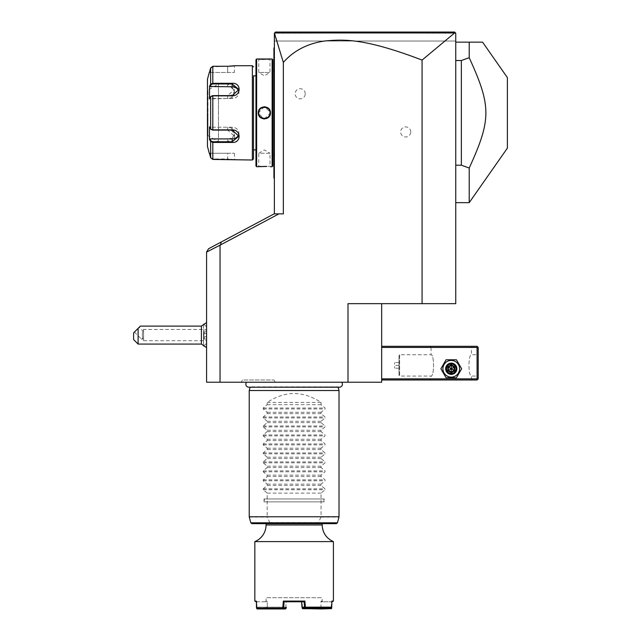 <?xml version="1.0" encoding="UTF-8"?>
<svg xmlns="http://www.w3.org/2000/svg" width="641" height="641" viewBox="0 0 641 641"><rect width="100%" height="100%" fill="white"/><g stroke="black" fill="none" stroke-linecap="round" stroke-linejoin="round"><path stroke-width="0.48" stroke-dasharray="3.21 2.4" d="M273.923 48.355L273.923 177.509L274.372 177.958L274.372 178.406L273.923 177.958L274.372 178.406L274.372 120.692L274.372 177.958L273.923 177.509L274.372 178.406M454.637 32.939L274.66 32.947L283.346 62.393C293.37 51.152 306.326 44.149 322.223 41.393C341.028 39.301 361.228 36.914 422.074 60.078L454.637 32.939L455.406 32.835L274.372 33.172L274.372 41.032L455.743 41.032L455.743 33.172L455.743 41.032L274.372 41.032L274.372 33.172L274.372 213.878L283.346 213.878L274.372 213.878M274.372 120.692L274.372 109.563L274.372 120.692L273.923 120.692M274.372 109.563L274.372 60.11L274.372 109.563L273.923 109.603M274.372 60.11L274.372 47.314L274.372 60.11L273.923 60.11M283.346 62.393L283.346 213.878L274.124 213.878L208.557 248.74L206.578 252.033L278.907 213.878M274.66 32.947L455.743 33.172L455.743 303.666L347.999 303.666L347.999 382.228L381.667 382.228L381.667 303.666L347.999 303.666L381.667 303.666M455.743 60.518L455.743 165.202L455.743 60.518L461.36 60.518L469.212 57.698L469.212 42.154L482.577 42.154M455.743 165.202L455.743 202.652L455.743 165.202L461.36 165.202L461.36 60.518M422.074 60.078L422.074 303.666M221.329 241.945L220.4 244.982L206.578 252.33L206.578 382.228L220.047 382.228L220.047 245.174M220.047 382.228L347.999 382.228M410.737 131.942A5.048 5.048 0 0 0 405.689 126.894A5.048 5.048 0 0 0 400.641 131.942A5.048 5.048 0 0 0 405.689 136.99A5.048 5.048 0 0 0 410.737 131.942M305.236 93.778A5.048 5.048 0 0 0 300.188 88.73A5.048 5.048 0 0 0 295.132 93.778A5.048 5.048 0 0 0 300.188 98.834A5.048 5.048 0 0 0 305.236 93.778M246.673 382.228L341.573 382.228L246.673 382.228M241.2 382.228L275.221 382.228L241.2 382.228L242.498 379.985L273.923 379.985L242.498 379.985M206.578 252.33L220.4 244.982M206.578 338.023L206.578 326.894L206.578 338.023M206.578 335.091L206.578 347.646L206.578 335.091M203.55 346.004L203.526 336.253L203.526 345.988M203.526 324.194L203.526 333.929L204.006 335.091L203.55 336.333M203.55 333.849L203.55 324.178M206.578 326.894L203.55 323.865L203.55 346.316L206.578 343.288M203.526 323.865L203.526 346.316M203.526 333.929L203.526 336.253M203.526 332.254L203.526 339.53L203.982 331.157L203.982 339.025L203.982 332.583L206.578 332.583L206.578 337.599L203.526 337.927M201.402 326.109L201.402 344.073M138.111 344.073L138.111 328.36L133.624 332.847L133.624 339.578M140.363 326.109L138.111 328.36M139.177 327.295L134.418 332.054L139.177 327.295L142.783 330.892L142.302 335.091L142.783 330.892L143.6 329.482L143.6 340.7L143.6 329.482L206.578 329.482M134.418 332.054L141.565 339.193L142.743 338.015L142.302 335.091L142.743 338.015L141.565 339.193L142.727 339.193L143.6 340.7L206.578 340.7M142.743 338.015C142.711 339.578 142.711 339.578 142.743 338.015C142.711 339.578 142.711 339.578 142.743 338.015M203.526 330.652L203.982 331.157L206.578 331.157M203.526 333.48L206.578 333.665M203.526 336.701L206.578 336.517L206.578 332.583M203.526 339.53L203.982 339.025L206.578 339.025L206.578 336.517M206.578 337.599L206.578 339.025M381.667 378.863L381.667 346.316L381.667 378.863L477.072 378.863L477.072 347.438L381.667 347.438M477.072 378.863L477.633 379.424L477.072 379.985L381.667 379.985M471.455 378.863L472.585 379.985L429.935 379.985L472.585 379.985L471.455 378.863L431.056 378.863L471.455 378.863L471.455 376.059C468.186 376.571 468.186 354.225 471.455 354.729C468.186 354.225 468.186 376.571 471.455 376.059L478.194 376.059L478.194 354.729L478.194 376.059M442.907 368.759A8.349 8.349 0 0 0 451.256 377.108A8.349 8.349 0 0 0 459.605 368.759A8.349 8.349 0 0 0 451.256 360.418A8.349 8.349 0 0 0 442.907 368.759A8.349 8.349 0 0 0 451.256 377.108A8.349 8.349 0 0 0 459.605 368.759A8.349 8.349 0 0 0 451.256 360.418A8.349 8.349 0 0 0 442.907 368.759A8.349 8.349 0 0 0 451.256 377.108A8.349 8.349 0 0 0 459.605 368.759A8.349 8.349 0 0 0 451.256 360.418A8.349 8.349 0 0 0 442.907 368.759M477.633 379.424L478.194 378.863L478.194 347.438L477.072 346.316L381.667 346.316M472.585 346.316L429.935 346.316L472.585 346.316L471.455 347.438L471.455 354.729L478.194 354.729M477.633 346.877L477.072 347.438M431.056 347.438L429.935 346.316L431.056 347.438L471.455 347.438L431.056 347.438L431.056 354.729L399.623 354.729L399.623 376.059L431.056 376.059C434.326 376.571 434.326 354.225 431.056 354.729C434.326 354.225 434.326 376.571 431.056 376.059L431.056 378.863L429.935 379.985L431.056 378.863M455.967 368.759C456.256 362.678 446.256 362.678 446.545 368.759C446.256 374.841 456.256 374.841 455.967 368.759C456.256 374.841 446.256 374.841 446.545 368.759C446.256 362.678 456.256 362.678 455.967 368.759A4.711 4.711 0 0 1 451.256 373.479A4.711 4.711 0 0 1 446.545 368.759A4.711 4.711 0 0 1 451.256 364.048A4.711 4.711 0 0 1 455.967 368.759A4.711 4.711 0 0 1 451.256 373.479A4.711 4.711 0 0 1 446.545 368.759A4.711 4.711 0 0 1 451.256 364.048A4.711 4.711 0 0 1 455.967 368.759M399.623 354.729L399.623 376.059L399.023 375.45L399.023 355.338L399.023 375.45L399.023 355.338L399.623 354.729M399.063 375.45L399.063 355.338M399.063 365.394L399.063 362.59L399.063 368.198L399.063 365.394L394.576 365.394L394.576 362.59L394.576 368.198L394.576 365.394L399.063 365.394M399.063 362.59L394.576 362.59L399.063 362.59M399.063 368.198L394.576 368.198L399.063 368.198M446.769 368.759A4.487 4.487 0 0 0 451.256 373.254A4.487 4.487 0 0 0 455.743 368.759A4.487 4.487 0 0 0 451.256 364.272A4.487 4.487 0 0 0 446.769 368.759A4.487 4.487 0 0 1 451.256 364.272A4.487 4.487 0 0 1 455.743 368.759A4.487 4.487 0 0 1 451.256 373.254A4.487 4.487 0 0 1 446.769 368.759M446.072 359.785L440.888 368.759L446.072 377.741L456.44 377.741L461.624 368.759L456.44 359.785L446.072 359.785L440.888 368.759L446.072 377.741L456.44 377.741L461.624 368.759L456.44 359.785L446.072 359.785M445.647 368.759A5.609 5.609 0 0 1 451.256 363.151A5.609 5.609 0 0 1 456.865 368.759A5.609 5.609 0 0 1 451.256 374.376A5.609 5.609 0 0 1 445.647 368.759A5.609 5.609 0 0 1 451.256 363.151A5.609 5.609 0 0 1 456.865 368.759A5.609 5.609 0 0 0 451.256 363.151A5.609 5.609 0 0 0 445.647 368.759A5.609 5.609 0 0 0 451.256 374.376A5.609 5.609 0 0 0 456.865 368.759A5.609 5.609 0 0 1 451.256 374.376A5.609 5.609 0 0 1 445.647 368.759M446.208 368.759A5.048 5.048 0 0 0 451.256 373.815A5.048 5.048 0 0 0 456.304 368.759A5.048 5.048 0 0 0 451.256 363.711A5.048 5.048 0 0 0 446.208 368.759M447.811 370.754L448.38 370.418L448.38 367.101L451.256 365.442L454.132 367.101L454.132 370.418L451.256 372.076L448.38 370.418L451.256 368.759L451.256 365.442L448.38 367.101L451.256 368.759L451.256 372.076L454.132 370.418L451.256 368.759L454.132 367.101L451.256 365.442L454.132 367.101L454.132 370.418L454.132 367.101L454.701 366.772L454.701 370.754L454.132 370.418L451.256 372.076L448.38 370.418L451.256 372.076L451.256 372.741L447.811 370.754L447.811 366.772L448.38 367.101L448.38 370.418L448.38 367.101L451.256 365.442L451.256 364.777L454.701 366.772M338.127 387.212L338.031 386.844A2.941 2.941 0 0 0 339.458 387.212L248.788 387.212A2.941 2.941 0 0 0 250.222 386.844L338.031 386.844L250.118 387.212M249.229 390.537L339.017 390.537M267.185 402.436L321.061 402.436C303.105 390.577 285.149 390.577 267.185 402.436L267.185 404.671L263.227 408.021L263.227 408.974L267.185 412.315L267.185 413.653L263.227 416.995L263.227 417.948L267.185 421.289L267.185 422.635L263.227 425.977L263.227 426.93L267.185 430.271L267.185 431.609L263.227 434.959L263.227 435.904L267.185 439.253L267.185 440.591L263.227 443.933L263.227 444.886L267.185 448.227L267.185 449.573L263.227 452.915L263.227 453.868L267.185 457.209L267.185 458.547L263.227 461.889L263.227 462.842L267.185 466.183L267.185 467.529L263.227 470.871L263.227 471.824L267.185 475.165L267.185 476.503L263.227 479.853L263.227 480.806L267.185 484.147L267.185 485.485L263.227 488.827L263.227 489.78L267.185 493.121L267.185 516.766L249.229 516.766M321.061 402.436L321.061 404.671L325.019 408.021L325.019 408.974L321.061 412.315L321.061 413.653L325.019 416.995L325.019 417.948L321.061 421.289L321.061 422.635L325.019 425.977L325.019 426.93L321.061 430.271L321.061 431.609L325.019 434.959L325.019 435.904L321.061 439.253L321.061 440.591L325.019 443.933L325.019 444.886L321.061 448.227L321.061 449.573L325.019 452.915L325.019 453.868L321.061 457.209L321.061 458.547L325.019 461.889L325.019 462.842L321.061 466.183L321.061 467.529L325.019 470.871L325.019 471.824L321.061 475.165L321.061 476.503L325.019 479.853L325.019 480.806L321.061 484.147L321.061 485.485L325.019 488.827L325.019 489.78L321.061 493.121L321.061 516.766L318.056 523.649L270.19 523.649L269.861 522.816L250.807 522.816M269.861 522.816L267.185 516.766M321.061 493.121L267.185 493.121M270.19 523.649L251.897 523.649M336.357 523.649L318.056 523.649M294.123 523.649L322.183 523.649L294.123 523.649M254.838 541.605L333.408 541.605M255.511 601.771L256.833 601.771L256.344 601.09L254.838 601.09M256.769 608.621L256.833 601.771L256.344 601.09L256.496 607.155L257.225 607.828L285.517 607.828L282.753 607.828L282.833 607.155L256.496 607.155M282.833 607.155L283.354 601.09L304.9 601.09L305.509 608.277L331.718 608.277M332.735 601.771L331.421 601.771L331.902 601.09L331.413 601.771L331.253 607.211L321.758 607.211L321.822 607.828M333.408 601.09L331.902 601.09L331.413 601.771L321.878 601.771L321.069 601.09L320.885 608.277M256.528 607.195L256.969 607.195L256.833 601.771L266.376 601.763L256.36 601.771M257.185 608.95L266.96 608.597L256.993 608.277M266.736 608.95L285.437 608.95M266.96 608.597L285.894 608.597M304.9 601.09L304.114 601.771L301.558 601.763L303.025 601.771M321.758 607.211L320.965 607.195L321.478 607.828L302.736 607.828M302.921 607.828L302.015 607.195L301.903 605.833M331.02 607.828L331.253 607.211M320.965 607.195L302.44 607.195M331.718 607.195L331.277 607.195M331.253 608.277L331.413 601.771L321.878 601.763L321.069 601.09L322.183 601.09L322.183 597.724L266.063 597.724L322.183 597.724M302.808 608.95L331.06 608.95M305.372 608.95L305.509 608.277M305.116 608.621L304.659 608.277L304.114 601.771L284.131 601.771L283.354 601.09M302.103 608.277L304.659 608.277M301.727 603.798L301.967 601.09L302.464 607.155M285.694 608.277L286.279 601.09L301.967 601.09L286.279 601.09L286.687 601.763L301.558 601.771L284.131 601.771L283.675 607.195L282.881 607.195M285.325 607.828L286.239 607.195L283.675 607.195M283.683 607.211L283.098 607.828M286.231 607.211L285.517 607.828M282.753 607.828L257.225 607.828M266.768 607.828L267.329 607.155L285.814 607.195M256.969 607.195L267.281 607.195M266.488 607.211L266.432 607.828M266.512 607.195L266.544 608.277M256.993 607.211L257.418 607.828M267.329 607.155L267.185 601.09L265.39 601.771L267.185 601.09L267.361 608.277M322.856 601.771L321.069 601.09L320.917 607.155M265.39 601.771L266.063 601.09L266.063 597.724M285.229 601.771L286.687 601.763L286.279 601.09L285.782 607.155M302.552 608.277L301.967 601.09L301.558 601.763M321.734 607.195L321.702 608.277M321.061 485.485L267.185 485.485M321.061 484.147L267.185 484.147M321.061 476.503L267.185 476.503M321.061 475.165L267.185 475.165M321.061 467.529L267.185 467.529M321.061 466.183L267.185 466.183M321.061 458.547L267.185 458.547M321.061 457.209L267.185 457.209M321.061 449.573L267.185 449.573M321.061 448.227L267.185 448.227M321.061 440.591L267.185 440.591M321.061 439.253L267.185 439.253M321.061 431.609L267.185 431.609M321.061 430.271L267.185 430.271M321.061 422.635L267.185 422.635M321.061 421.289L267.185 421.289M321.061 413.653L267.185 413.653M321.061 412.315L267.185 412.315M321.061 404.671L267.185 404.671M275.221 382.228L273.923 379.985M455.406 32.835L454.621 32.05L452.426 32.05M450.495 32.05L279.059 32.05M279.011 32.05L275.494 32.05L274.612 32.931M289.115 32.05L300.549 32.05L289.115 32.05M312.255 32.05L381.932 32.05M402.492 32.05L426.257 32.05L402.492 32.05M381.539 32.05L312.143 32.05M455.743 42.154L469.212 42.154M469.212 202.652L469.212 168.022L461.36 165.202M469.212 168.022C491.415 119.482 491.415 106.246 469.212 57.698M507.376 148.151L507.376 77.569M274.372 47.314L273.923 47.763L274.372 47.314L273.923 47.763L273.923 48.211L274.372 47.763M273.923 112.864L273.923 69.54L273.923 112.864M274.372 116.157L273.923 116.117M273.923 177.509L274.372 177.958M274.372 112.864L274.372 69.989L274.372 112.864M274.372 70.774L274.372 154.954L274.372 70.774L273.923 70.774M274.372 154.954L273.923 154.954M272.802 154.954L272.802 70.774L272.802 154.954M272.802 59.661L272.802 166.059M272.129 58.988L272.129 166.732M270.446 58.988L269.997 59.437L270.446 58.988L269.997 59.437L269.989 72.457L258.772 72.457L269.989 72.457L264.388 75.822L258.772 72.457L258.772 59.437L269.997 59.437L258.772 59.437L258.347 58.988M259.917 59.148L261.272 59.244M264.044 59.333L265.823 59.317M266.031 59.309L267.674 59.228M268.859 59.148L269.557 59.084M269.805 59.052L270.254 59.004M256.64 58.988L256.64 166.732M266.752 166.444L264.917 166.388M264.877 166.388L262.658 166.412M262.441 166.42L261.24 166.484M259.966 166.572L258.94 166.668M258.772 166.684L258.355 166.732M264.38 106.751L258.323 112.864L263.739 118.938M264.38 118.97L270.446 112.864L265.021 106.783M258.323 166.732L258.772 166.283L258.323 166.732L258.772 166.283L269.997 166.283L258.772 166.283L258.772 153.263L269.989 153.263L269.997 166.283L270.446 166.732M269.989 153.263L258.772 153.263L264.372 149.898L269.989 153.263M255.967 59.661L255.967 166.059M255.967 149.898L255.967 75.822L255.967 149.898M253.491 75.822L253.491 149.898L253.491 75.822M252.37 65.719L252.37 160.002M227.964 159.441L212.812 159.441L210.641 157.766L212.812 158.992L211.073 157.646L209.919 153.263L234.414 153.263L227.683 153.263L227.683 158.992L212.812 158.992L234.414 159.553L227.683 158.992L227.683 153.263L209.919 153.263L211.073 157.646L210.641 157.766L210.641 141.549L212.812 142.43L212.812 141.757L227.683 141.757L234.414 136.204L227.683 130.099L212.812 130.099L211.129 129.506M234.414 153.263L234.654 159.97M234.294 159.913L229.406 159.473M227.964 66.279L229.422 66.247M230.271 66.207L231.024 66.159M231.473 66.127L232.202 66.063M232.771 65.999L233.268 65.943M233.669 65.895L234.678 65.751M209.919 86.823L209.455 86.423L209.455 98.898L210.641 96.647L212.812 95.854L227.683 95.854C236.898 96.006 236.954 82.553 227.683 83.29L227.683 83.963L212.812 83.963L211.073 84.636L209.919 86.823L227.683 86.823A6.731 5.833 180 0 1 234.414 92.657L234.414 89.516L227.683 83.963L227.683 86.823M210.424 141.14L210.641 141.549L211.073 141.084L209.919 138.897L227.683 138.897L227.683 142.43C236.914 143.183 236.938 129.73 227.683 129.867L212.812 129.867L210.641 129.073L209.919 127.23L227.683 127.23A6.731 5.833 0 0 1 234.414 133.064L234.414 136.204M211.073 141.084L212.812 141.757M210.881 129.346L211.29 129.674L210.881 129.346M209.919 138.897L209.455 139.305L209.455 126.822L210.641 129.073L210.641 96.647L212.812 95.629L227.683 95.629L234.414 89.516M211.129 96.214L209.919 98.49L232.17 98.49A6.731 5.833 180 0 0 238.901 92.657L238.901 89.516M210.641 84.171L210.641 67.962L212.812 66.279L212.812 83.29L210.641 84.171L211.073 84.636M211.073 68.074L212.812 66.728L234.414 66.167L212.812 66.728L211.073 68.074L209.919 72.457L211.073 68.074L210.641 67.962L211.073 68.074M209.455 153.263L209.919 153.263L209.455 153.263M207.476 79.188L207.476 146.533M227.683 138.897A6.731 5.833 0 0 0 234.414 133.064M234.414 92.657A6.731 5.833 180 0 1 227.683 98.49L209.455 98.898L211.073 96.302M209.919 72.457L234.414 72.457L227.683 72.457L227.683 66.728L227.683 72.457L209.919 72.457M238.66 91.094A6.731 5.833 180 0 1 238.901 92.657M238.66 134.626A6.731 5.833 0 0 0 238.901 133.064A6.731 5.833 0 0 0 232.17 127.23L209.919 127.23L211.073 129.426M207.476 89.628L207.476 136.092L207.476 89.628A0.449 0.449 0 0 0 207.924 90.077L207.98 112.864L207.98 90.077L218.477 84.019L218.477 112.864L218.477 84.019M218.477 141.709L218.477 112.864L218.477 141.709L207.98 135.644L207.98 112.864L207.924 135.644L207.924 90.077L207.924 135.644A0.449 0.449 180 0 0 207.476 136.092M269.244 110.06A5.609 5.609 0 0 0 269.076 109.779L269.909 111.895A5.609 5.609 0 0 0 269.845 111.574M260.775 108.561A5.609 5.609 0 0 1 261.031 108.361L263.411 107.335A5.609 5.609 0 0 0 263.09 107.4M258.916 111.574A5.609 5.609 0 0 0 258.852 111.895L258.956 111.414M268.883 116.205A5.609 5.609 0 0 1 268.683 116.47L269.036 116.005M265.67 118.321A5.609 5.609 0 0 1 265.35 118.385L267.986 117.159A5.609 5.609 0 0 1 267.73 117.367M258.916 114.154A5.609 5.609 0 0 1 258.852 113.834L259.693 115.941A5.609 5.609 0 0 1 259.517 115.66M259.733 116.005L260.254 116.662M263.731 118.433L265.029 118.433M268.026 117.127L268.675 116.478M269.805 114.314L269.941 113.641M269.949 113.561L269.997 112.904M269.044 109.731L268.531 109.082M265.029 107.287L263.731 107.287M261.031 108.361L260.118 109.21M258.772 112.864A5.609 5.609 0 0 1 264.38 107.247A5.609 5.609 0 0 1 269.989 112.864A5.609 5.609 0 0 1 264.38 118.473A5.609 5.609 0 0 1 258.772 112.864L258.323 112.864M324.202 498.954L264.044 498.954L324.202 498.954L324.202 501.879L264.044 501.879L324.202 501.879M264.292 498.954L323.953 498.954L264.292 498.954L264.292 501.879L323.953 501.879L264.292 501.879M264.044 498.954L264.044 501.879M323.953 501.879L323.953 498.954M454.701 370.754L451.256 372.741M447.811 366.772L451.256 364.777M339.017 516.766L321.061 516.766M320.997 517.055L338.985 517.055M249.269 517.055L267.249 517.055M337.438 522.816L318.393 522.816M269.773 522.527L318.473 522.527M322.183 524.963L266.063 524.963M263.227 489.78L325.019 489.78M263.227 488.827L325.019 488.827M263.227 480.806L325.019 480.806M263.227 479.853L325.019 479.853M263.227 471.824L325.019 471.824M263.227 470.871L325.019 470.871M263.227 462.842L325.019 462.842M263.227 461.889L325.019 461.889M263.227 453.868L325.019 453.868M263.227 452.915L325.019 452.915M263.227 444.886L325.019 444.886M263.227 443.933L325.019 443.933M263.227 435.904L325.019 435.904M263.227 434.959L325.019 434.959M263.227 426.93L325.019 426.93M263.227 425.977L325.019 425.977M263.227 417.948L325.019 417.948M263.227 416.995L325.019 416.995M263.227 408.974L325.019 408.974M263.227 408.021L325.019 408.021M273.923 105.028L274.372 105.028M273.923 165.61L274.372 165.61M212.812 130.099L212.812 95.629M212.812 159.441L212.812 142.43M227.683 159.441L227.683 158.992L227.683 159.441M227.683 129.867L227.683 127.23M227.683 95.854L227.683 98.49M212.812 83.29L212.812 83.963M212.812 66.279L212.812 66.728L212.812 66.279M227.683 66.279L227.683 66.728L227.683 66.279M234.862 65.719L234.414 66.167L234.862 65.719L234.414 66.167L234.414 72.457M232.17 95.629L232.17 98.49M232.17 127.23L232.17 130.099M270.446 112.864L269.997 112.864M273.923 156.188L274.372 155.739M273.923 69.54L274.372 69.989M258.323 58.988L258.772 59.437L258.323 58.988M238.901 133.064L238.901 136.204"/><path stroke-width="0.96" d="M381.667 303.666L381.667 382.228L347.999 382.228L347.999 303.666L455.743 303.666L455.743 33.172L454.637 32.939L422.074 60.078C363.904 37.851 343.207 39.341 324.699 41C307.52 43.5 293.738 50.631 283.346 62.393L274.372 33.172L274.372 213.878M283.346 62.393L283.346 213.878L278.907 213.878L220.4 244.982L221.329 241.945L208.557 248.74L206.578 252.033L220.4 244.982M221.329 241.945L274.124 213.878L278.907 213.878M220.047 245.174L220.047 382.228L206.578 382.228L206.578 252.33M347.999 382.228L220.047 382.228M422.074 60.078L422.074 303.666M206.578 347.646L201.402 344.073L201.402 326.109L206.578 322.535M138.111 344.073L133.624 339.578L133.624 332.847L138.111 328.36L138.111 344.073L201.402 344.073M138.111 328.36L140.363 326.109L201.402 326.109M381.667 347.438L477.072 347.438L477.072 378.863L477.633 379.424L477.072 379.985L381.667 379.985M477.072 378.863L381.667 378.863M477.072 347.438L477.633 346.877L477.072 346.316L381.667 346.316M477.633 379.424L478.194 378.863L478.194 347.438L477.633 346.877M461.624 368.759L456.44 359.785L446.072 359.785L440.888 368.759L446.072 377.741L456.44 377.741L461.624 368.759L456.44 359.785L446.072 359.785L440.888 368.759L446.072 377.741L456.44 377.741L461.624 368.759M442.907 368.759A8.349 8.349 0 0 0 451.256 377.108A8.349 8.349 0 0 0 459.605 368.759A8.349 8.349 0 0 0 451.256 360.418A8.349 8.349 0 0 0 442.907 368.759M456.865 368.759A5.609 5.609 0 0 0 451.256 363.151A5.609 5.609 0 0 0 445.647 368.759A5.609 5.609 0 0 0 451.256 374.376A5.609 5.609 0 0 0 456.865 368.759M456.304 368.759A5.048 5.048 0 0 1 451.256 373.815A5.048 5.048 0 0 1 446.208 368.759A5.048 5.048 0 0 1 451.256 363.711A5.048 5.048 0 0 1 456.304 368.759M447.811 366.772L447.811 370.754L451.256 372.741L454.701 370.754L454.132 370.418L454.132 367.101L451.256 365.442L448.38 367.101L448.38 370.418L451.256 372.076L454.132 370.418L451.256 368.759L451.256 364.777L447.811 366.772L451.256 368.759L454.701 366.772L451.256 364.777M451.256 372.741L451.256 368.759L447.811 370.754M246.673 382.228A2.941 2.941 0 0 0 248.788 387.212L339.458 387.212A2.941 2.941 0 0 0 341.573 382.228M250.118 387.212L249.229 390.537L249.229 516.766L339.017 516.766L339.017 390.537L249.229 390.537M338.127 387.212L339.017 390.537M251.897 523.649L336.357 523.649L337.438 522.816L250.807 522.816L251.897 523.649M301.558 601.763L302.023 607.211L305.364 607.195L304.9 601.09L283.354 601.09L282.737 608.277L256.528 608.277L256.344 601.09L254.838 601.09L254.838 541.605A17.956 17.956 0 0 0 266.063 524.963L322.183 524.963L322.183 523.649M254.838 541.605L333.408 541.605C326.293 538.336 322.551 532.783 322.183 524.963M331.269 607.604L331.718 608.277L331.902 601.09L333.408 601.09L333.408 541.605M331.902 601.09L331.75 607.155L331.02 607.828L305.493 607.828L305.364 607.195M305.412 607.155L331.75 607.155M256.36 601.771L254.838 601.09M256.528 608.277L257.185 608.95L282.881 608.95L283.586 608.277L286.142 608.277L285.437 608.95L282.881 608.95M283.138 608.621L282.737 608.277M283.354 601.09L284.131 601.771L283.586 608.277M285.229 601.771L304.114 601.771L304.9 601.09M304.571 607.195L304.114 601.771L303.025 601.771M304.563 607.211L305.493 607.828M302.023 607.211L302.736 607.828L305.148 607.828M330.828 607.828L321.478 607.828M333.408 601.09L331.886 601.771M331.477 608.621L321.51 608.95L321.702 608.277L331.253 608.277M321.285 608.597L302.36 608.597L321.51 608.95M302.015 607.195L302.36 608.597M301.903 605.833L301.727 603.798M286.142 608.277L286.239 607.195M302.552 608.277L302.504 607.628M320.901 607.828L320.885 608.277M321.718 607.828L321.702 608.277M455.406 32.835L454.621 32.05L455.406 32.835M452.426 32.05L450.495 32.05M275.197 32.346L274.612 32.931L275.494 32.05L454.621 32.05M274.66 32.947L454.637 32.939M455.743 42.154L469.212 42.154L469.212 57.698L461.36 60.518L461.36 165.202L469.212 168.022L469.212 202.652L507.376 148.151L507.376 77.569L482.577 42.154L469.212 42.154M455.743 165.202L461.36 165.202M455.743 60.518L461.36 60.518M469.212 57.698C491.415 106.246 491.415 119.482 469.212 168.022M274.372 116.157L273.923 116.117L273.923 48.355M274.372 178.406L273.923 177.958L273.923 116.117M273.923 177.509L274.372 177.958M274.372 47.763L273.923 48.211L274.372 47.314M274.372 109.563L273.923 109.603M273.923 154.954L272.802 154.954M273.923 70.774L272.802 70.774M270.446 166.732L272.129 166.732L272.802 166.059L272.802 59.661L272.129 58.988L256.64 58.988L256.64 166.732L266.752 166.444M258.347 58.988L258.756 59.036M258.988 59.06L259.917 59.148M261.272 59.244L264.044 59.333M267.674 59.228L268.859 59.148M261.24 166.484L259.966 166.572M263.739 118.938L264.38 118.97M265.021 106.783L264.38 106.751M272.129 166.732L272.129 58.988M270.446 112.864C270.782 120.756 257.97 120.748 258.323 112.864C257.978 104.964 270.79 104.98 270.446 112.864L269.997 112.864C270.342 120.099 258.419 120.099 258.772 112.864C258.419 105.621 270.342 105.621 269.997 112.864A5.609 5.609 0 0 0 269.981 112.536L269.997 112.864A5.609 5.609 0 0 1 269.981 113.185M256.64 166.732L255.967 166.059L255.967 59.661L256.64 58.988M255.967 75.822L253.491 75.822L253.491 158.88L253.491 75.822M255.967 149.898L253.491 149.898M209.591 139.562L210.641 141.549L209.455 139.305L209.455 126.822L210.641 129.073L212.812 129.867L232.17 129.867C241.385 129.714 241.441 143.167 232.17 142.43L212.812 142.43L210.641 141.549L210.641 157.766L209.455 153.263L210.641 157.766L212.812 159.441L252.37 160.002L253.491 158.88M252.37 160.002L252.37 65.719L253.491 66.84M229.406 159.473L227.964 159.441M252.37 65.719L234.862 65.719L227.964 66.279M229.422 66.247L230.271 66.207M231.024 66.159L231.473 66.127M232.202 66.063L232.771 65.999M233.268 65.943L233.669 65.895M227.707 83.29L212.812 83.29L212.812 66.279L227.683 66.279L212.812 66.279L210.641 67.962L209.455 72.457L210.641 67.962L210.641 84.171L209.455 86.423L210.641 84.171L212.812 83.29L232.17 83.29C241.401 82.537 241.425 95.99 232.17 95.854L212.812 95.854L210.641 96.647L209.455 98.898L209.591 86.158M212.812 159.441L212.812 142.43L227.715 142.43M210.641 84.171L211.073 84.636L212.812 83.963L232.17 83.963L238.901 89.516L232.17 95.629L212.812 95.629L211.073 96.302M211.129 129.506L210.641 129.073L210.641 96.647L211.129 96.214M211.073 129.426L212.812 130.099L232.17 130.099L238.901 136.204L232.17 141.757L212.812 141.757L211.073 141.084L209.919 138.897L232.17 138.897A6.731 5.833 0 0 0 238.66 134.626M210.641 141.549L211.073 141.084M209.278 72.457L207.476 79.188L207.476 146.533L209.278 153.263M209.455 86.423L232.17 86.823A6.731 5.833 180 0 1 238.66 91.094M209.455 139.305L209.919 138.897M209.919 86.823L211.073 84.636M269.653 110.949A5.609 5.609 0 0 0 269.244 110.06M265.029 107.287L265.35 107.335A5.609 5.609 0 0 0 263.411 107.335L263.731 107.287M258.78 112.536A5.609 5.609 0 0 0 258.772 112.864L258.78 113.185A5.609 5.609 0 0 1 258.772 112.864L258.78 112.536M265.029 118.433L265.35 118.385A5.609 5.609 0 0 1 263.411 118.385L263.731 118.433M259.517 115.66A5.609 5.609 0 0 1 259.108 114.779M454.701 370.754L454.701 366.772M339.017 516.766L249.229 516.766M273.923 120.692L274.372 120.692M273.923 165.61L274.372 165.61M273.923 60.11L274.372 60.11M273.923 105.028L274.372 105.028M212.812 95.629L212.812 130.099M232.17 142.43L232.17 138.897M212.812 142.43L212.812 141.757M212.812 83.29L212.812 83.963M232.17 83.29L232.17 86.823M258.323 112.864L258.772 112.864M338.985 517.055L337.438 522.816M249.269 517.055L250.807 522.816M266.063 523.649L266.063 524.963M455.743 202.652L469.212 202.652"/></g></svg>
